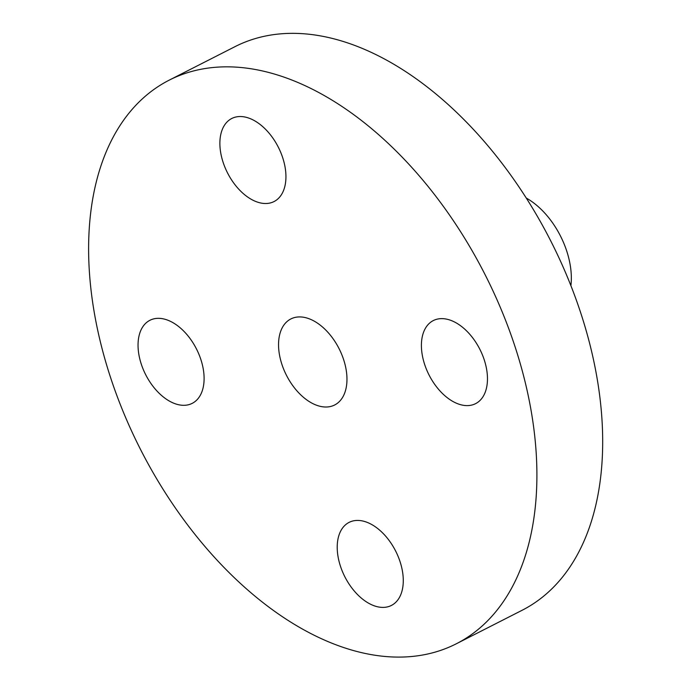 <?xml version="1.0" encoding="UTF-8"?>
<svg xmlns="http://www.w3.org/2000/svg" width="691" height="691" viewBox="0 0 691 691"><rect width="100%" height="100%" fill="white"/><g stroke="black" fill="none" stroke-linecap="round" stroke-linejoin="round"><path stroke-width="1.04" d="M456.267 643.805L522.033 610.317A316.271 193.186 -117 0 0 550.684 240.814A316.271 193.186 -117 0 0 235.018 46.642L169.243 80.13A316.271 193.186 -117 0 0 105.68 361.747A316.271 193.186 -117 0 0 456.267 643.805A316.271 193.186 -117 0 0 484.909 274.31A316.271 193.186 -117 0 0 169.243 80.13M570.904 285.711A66.586 40.674 -117 0 0 526.274 198.058M281.151 361.937A48.275 29.488 -117 0 0 334.66 404.986A48.275 29.488 -117 0 0 339.031 348.584A48.275 29.488 -117 0 0 290.851 318.948A48.275 29.488 -117 0 0 281.151 361.937M140.558 361.79A46.608 28.469 -117 0 0 192.219 403.354A46.608 28.469 -117 0 0 196.443 348.903A46.608 28.469 -117 0 0 149.921 320.287A46.608 28.469 -117 0 0 140.558 361.79M423.92 362.084A46.608 28.469 -117 0 0 475.589 403.648A46.608 28.469 -117 0 0 479.804 349.197A46.608 28.469 -117 0 0 433.292 320.581A46.608 28.469 -117 0 0 423.92 362.084M339.73 563.882A46.608 28.469 -117 0 0 391.4 605.446A46.608 28.469 -117 0 0 395.615 550.995A46.608 28.469 -117 0 0 349.102 522.379A46.608 28.469 -117 0 0 339.73 563.882M222.39 159.984A46.608 28.469 -117 0 0 274.051 201.556A46.608 28.469 -117 0 0 278.274 147.097A46.608 28.469 -117 0 0 231.761 118.489A46.608 28.469 -117 0 0 222.39 159.984"/></g></svg>
